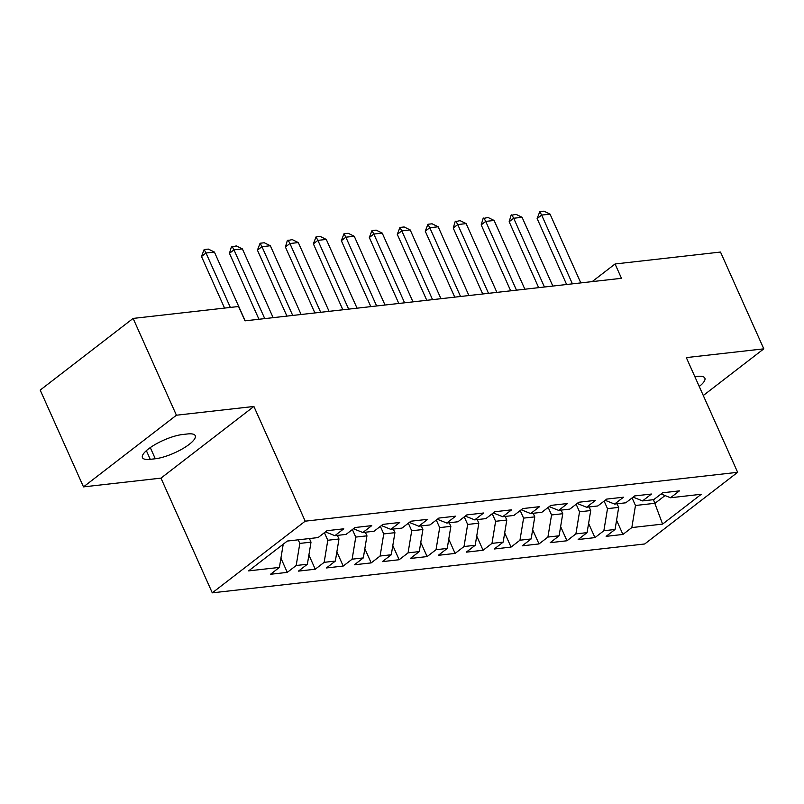 <?xml version="1.0" encoding="UTF-8"?>
<svg xmlns="http://www.w3.org/2000/svg" width="804" height="804" viewBox="0 0 804 804"><rect width="100%" height="100%" fill="white"/><g stroke="black" fill="none" stroke-linecap="round" stroke-linejoin="round"><path stroke-width="1.21" d="M212.286 592.839L644.718 543.976L737.64 472.31L305.208 521.173L212.286 592.839L160.971 478.129L253.893 406.462L176.418 415.216L83.495 486.882L160.971 478.129M83.495 486.882L40.2 390.091L133.122 318.424L176.418 415.216M653.441 499.676L662.607 524.097L701.279 494.269L670.516 497.746L679.43 490.872L662.647 492.772L653.732 499.646L642.547 500.912L651.461 494.038L634.678 495.927L625.763 502.801L614.578 504.068L623.492 497.194L606.708 499.093L597.794 505.967L586.598 507.234L595.523 500.359L578.739 502.249L569.815 509.123L558.629 510.389L567.544 503.515L550.76 505.414L541.846 512.289L530.66 513.555L539.574 506.671L522.791 508.57L513.877 515.444L502.691 516.711L511.605 509.836L494.822 511.736L485.907 518.61L474.722 519.876L483.636 512.992L466.853 514.892L457.938 521.766L446.753 523.032L455.667 516.158L438.883 518.057L429.969 524.932L418.783 526.198L427.698 519.314L410.914 521.213L402 528.087L390.804 529.354L399.729 522.479L382.945 524.379L374.031 531.253L362.835 532.509L371.749 525.635L354.966 527.535L346.052 534.409L334.866 535.675L343.78 528.801L326.997 530.69L318.082 537.574L287.319 541.052L248.637 570.88L279.41 567.403L270.496 574.277L287.279 572.378L296.194 565.503L307.379 564.237L298.465 571.111L315.248 569.222L324.163 562.338L335.348 561.081L326.434 567.956L343.218 566.056L352.132 559.182L363.318 557.916L354.403 564.79L371.187 562.9L380.101 556.026L391.287 554.76L382.372 561.634L399.156 559.735L408.07 552.861L419.266 551.594L410.341 558.468L427.125 556.579L436.039 549.705L447.235 548.439L438.321 555.313L455.104 553.413L464.019 546.539L475.204 545.273L466.29 552.157L483.073 550.258L491.988 543.383L503.173 542.117L494.259 548.991L511.042 547.092L519.957 540.218L531.142 538.951L522.228 545.836L539.012 543.936L547.926 537.062L559.112 535.796L550.197 542.67L566.981 540.77L575.895 533.896L587.081 532.63L578.166 539.514L594.95 537.615L603.864 530.74L615.06 529.474L606.136 536.348L622.919 534.449L616.567 520.258M662.607 524.097L631.833 527.575L622.919 534.449M133.122 318.424L238.567 306.505L244.989 320.846L621.472 278.305L615.06 263.973L592.166 281.621M617.08 503.786L618.688 507.384L607.502 508.651L604.116 501.093M615.06 529.474L618.688 507.384M603.864 530.74L607.502 508.651M670.516 497.746L661.089 493.978M589.111 506.952L590.719 510.55L579.533 511.816L576.146 504.249M587.081 532.63L590.719 510.55M575.895 533.896L579.533 511.816M642.547 500.912L633.12 497.133M561.132 510.108L562.75 513.706L551.554 514.972L548.177 507.404M559.112 535.796L562.75 513.706M547.926 537.062L551.554 514.972M614.578 504.068L605.141 500.299M533.163 513.274L534.771 516.871L523.585 518.128L520.208 510.57M531.142 538.951L534.771 516.871M519.957 540.218L523.585 518.128M586.598 507.234L577.171 503.455M505.193 516.429L506.801 520.027L495.616 521.293L492.229 513.726M503.173 542.117L506.801 520.027M491.988 543.383L495.616 521.293M558.629 510.389L549.202 506.62M477.224 519.585L478.832 523.193L467.647 524.449L464.26 516.892M475.204 545.273L478.832 523.193M464.019 546.539L467.647 524.449M530.66 513.555L521.233 509.776M449.255 522.751L450.863 526.349L439.677 527.615L436.291 520.047M447.235 548.439L450.863 526.349M436.039 549.705L439.677 527.615M502.691 516.711L493.264 512.932M421.286 525.906L422.894 529.514L411.708 530.771L408.321 523.213M419.266 551.594L422.894 529.514M408.07 552.861L411.708 530.771M474.722 519.876L465.295 516.098M393.317 529.072L394.925 532.67L383.739 533.936L380.352 526.369M391.287 554.76L394.925 532.67M380.101 556.026L383.739 533.936M446.753 523.032L437.326 519.253M365.338 532.228L366.956 535.836L355.76 537.092L352.383 529.534M363.318 557.916L366.956 535.836M352.132 559.182L355.76 537.092M418.783 526.198L409.347 522.419M337.368 535.394L338.986 538.992L327.791 540.258L324.414 532.69M335.348 561.081L338.986 538.992M324.163 562.338L327.791 540.258M390.804 529.354L381.377 525.575M309.399 538.549L311.007 542.147L299.822 543.414L298.214 539.816M307.379 564.237L311.007 542.147M296.194 565.503L299.822 543.414M362.835 532.509L353.408 528.741M282.717 544.589L283.038 545.313L281.571 545.474M279.41 567.403L283.038 545.313M334.866 535.675L325.439 531.896M703.279 395.518L763.8 348.846L720.505 252.054L615.06 263.973M253.893 406.462L305.208 521.173M763.8 348.846L686.325 357.599L737.64 472.31M632.085 497.927L635.472 505.495L655.049 503.274L665.049 495.565M631.833 527.575L635.472 505.495M182.387 434.542A26.16 7.246 155.9 0 0 155.182 444.491A26.16 7.246 155.9 0 0 142.439 457.617A26.16 7.246 155.9 0 0 150.247 459.335L155.283 458.762A26.16 7.246 155.9 0 0 182.488 448.813A26.16 7.246 155.9 0 0 195.231 435.688A26.16 7.246 155.9 0 0 187.422 433.969L182.387 434.542M699.239 386.483A26.16 7.246 155.9 0 0 704.857 378.101A26.16 7.246 155.9 0 0 697.048 376.393L694.837 376.644M287.279 572.378L280.928 558.177M315.248 569.222L308.897 555.021M343.218 566.056L336.866 551.856M371.187 562.9L364.835 548.7M399.156 559.735L392.804 545.534M427.125 556.579L420.773 542.378M455.104 553.413L448.753 539.223M483.073 550.258L476.722 536.057M511.042 547.092L504.691 532.901M539.012 543.936L532.66 529.736M566.981 540.77L560.629 526.58M594.95 537.615L588.598 523.414M230.356 307.44L206.005 253.009L201.492 256.496L204.136 249.562L208.337 249.089L214.397 252.054L245.16 320.826M224.567 308.093L201.492 256.496M214.397 252.054L206.005 253.009L204.136 249.562M264.747 318.615L233.984 249.843L229.462 253.33L231.361 246.979L236.306 245.923L242.376 248.898L273.139 317.67M258.958 319.268L229.462 253.33M242.376 248.898L233.984 249.843L232.115 246.406M292.716 315.459L261.953 246.687L257.431 250.175L260.084 243.24L264.275 242.768L270.345 245.743L301.108 314.505M286.927 316.113L257.431 250.175M270.345 245.743L261.953 246.687L260.084 243.24M320.685 312.294L289.922 243.522L285.4 247.009L287.299 240.657L292.244 239.602L298.314 242.577L329.077 311.349M314.897 312.947L285.4 247.009M298.314 242.577L289.922 243.522L288.053 240.084M348.655 309.138L317.892 240.366L313.369 243.853L316.022 236.919L320.213 236.446L326.283 239.421L357.046 308.183M342.866 309.791L313.369 243.853M326.283 239.421L317.892 240.366L316.022 236.919M376.624 305.972L345.861 237.2L341.338 240.687L343.991 233.763L348.192 233.291L354.252 236.255L385.015 305.028M370.835 306.625L341.338 240.687M354.252 236.255L345.861 237.2L343.991 233.763M404.593 302.817L373.83 234.044L369.317 237.532L371.961 230.597L376.161 230.125L382.222 233.1L412.985 301.862M398.804 303.47L369.317 237.532M382.222 233.1L373.83 234.044L371.961 230.597M432.562 299.651L401.799 230.879L397.287 234.366L399.93 227.442L404.131 226.969L410.191 229.934L440.954 298.706M426.783 300.304L397.287 234.366M410.191 229.934L401.799 230.879L399.93 227.442M460.541 296.495L429.778 227.723L425.256 231.21L427.909 224.276L432.1 223.803L438.17 226.778L468.923 295.54M454.752 297.148L425.256 231.21M438.17 226.778L429.778 227.723L427.909 224.276M488.51 293.329L457.747 224.567L453.225 228.045L455.124 221.703L460.069 220.648L466.139 223.612L496.902 292.385M482.722 293.983L453.225 228.045M466.139 223.612L457.747 224.567L455.878 221.12M516.48 290.174L485.716 221.401L481.194 224.889L483.093 218.537L488.038 217.482L494.108 220.457L524.871 289.229M510.691 290.827L481.194 224.889M494.108 220.457L485.716 221.401L483.847 217.954M544.449 287.008L513.686 218.246L509.163 221.733L511.063 215.382L516.007 214.326L522.077 217.291L552.84 286.063M538.66 287.661L509.163 221.733M522.077 217.291L513.686 218.246L511.816 214.799M572.418 283.852L541.655 215.08L537.132 218.567L539.785 211.633L543.986 211.161L550.047 214.135L580.81 282.907M566.629 284.505L537.132 218.567M550.047 214.135L541.655 215.08L539.785 211.633M146.368 450.662L150.247 459.335M150.288 447.597L155.283 458.762"/></g></svg>
